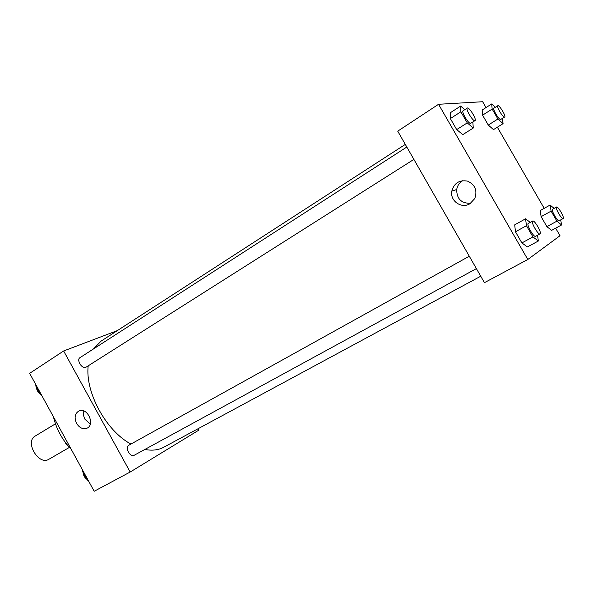 <?xml version="1.0" encoding="UTF-8"?>
<svg xmlns="http://www.w3.org/2000/svg" width="593" height="593" viewBox="0 0 593 593"><rect width="100%" height="100%" fill="white"/><g stroke="black" fill="none" stroke-linecap="round" stroke-linejoin="round"><path stroke-width="0.89" d="M55.445 423.817L35.202 436.055C24.565 441.622 38.404 465.601 48.678 459.397L69.403 447.396M66.646 444.127L66.275 444.342L64.882 441.8M66.275 444.342L67.543 445.239M71.256 449.383C62.309 439.984 56.372 429.124 53.429 416.79M198.188 428.657L198.959 430.051L130.163 472.035L94.183 491.271L29.65 373.338L63.644 350.974L117.37 330.597M76.564 423.365C74.029 417.554 74.866 413.395 79.069 410.89C87.445 406.998 95.51 424.847 86.912 428.25C82.916 429.554 79.469 427.924 76.564 423.365M130.163 472.035L63.644 350.974M83.887 410.986C83.124 413.677 83.472 416.427 84.947 419.244L90.292 424.106M469.293 256.22L128.74 445.276C124.552 447.315 130.215 457.766 134.166 455.283L476.387 268.622M406.813 147.034L80.011 357.631C76.163 359.751 81.916 369.276 85.852 367.312L413.884 159.391M405.308 144.403L101.04 341.153L93.449 348.973M88.187 365.874C85.051 392.255 106.058 430.844 130.92 444.068M144.855 449.45C152.082 450.85 158.405 450.109 163.809 447.211L480.738 276.219M555.656 228.179L560.007 235.725L527.8 259.489L484.429 282.676L397.725 131.157L438.561 104.286L482.658 101.729L486.023 107.563M544.204 208.351L497.357 127.206M514.702 224.858L515.473 231.789L521.884 242.93L527.399 246.933L521.884 242.93L515.473 231.789L514.702 224.858L525.568 218.787L530.231 222.39M450.235 112.811L450.354 118.578L456.692 129.593L462.792 134.633L456.692 129.593L450.354 118.578L450.235 112.811L460.635 106.065L464.793 109.675M482.176 110.016L482.576 115.168L488.276 125.049L493.487 129.615L488.276 125.049L482.576 115.168L482.176 110.016L491.693 103.953L495.333 107.281M527.8 259.489L438.561 104.286M551.623 230.373L546.887 226.645L551.623 230.373L561.593 224.955L556.909 221.159L551.112 211.123L550.096 205.052L554.107 208.38M541.127 216.667L546.887 226.645L541.127 216.667L540.208 210.582L541.127 216.667L551.112 211.123M469.945 203.718C461.562 209.099 449.872 200.953 451.784 191.176C454.097 183.059 459.367 179.716 467.603 181.139C475.186 184.749 477.565 190.568 474.741 198.611L469.945 203.718M462.799 180.628C459.419 182.651 457.381 185.616 456.699 189.508C456.706 198.848 461.332 203.451 470.575 203.317M537.54 235.265L538.355 240.995L532.914 236.911L526.458 225.703L525.568 218.787M532.67 221.033C530.527 221.782 538.259 235.302 540.038 233.909L540.067 233.887C542.091 232.953 534.441 219.662 532.67 221.033L528.274 223.472C526.102 224.243 533.811 237.726 535.62 236.318L535.649 236.296M538.355 240.995L527.399 246.933M532.914 236.911L521.884 242.93M526.458 225.703L515.473 231.789M472.836 122.01L473.281 128.021L467.247 122.892L460.865 111.803L460.635 106.065M467.299 108.059L463.089 110.772C461.095 111.588 468.507 124.019 470.605 123.374L475.015 120.638C477.061 119.734 468.989 106.577 467.299 108.059C465.335 108.853 472.762 121.32 474.83 120.698L475.015 120.638M473.281 128.021L462.792 134.633M467.247 122.892L456.692 129.593M460.865 111.803L450.354 118.578M560.689 219.914L561.593 224.955M556.523 207.031C554.781 207.609 561.741 219.721 563.15 218.565C564.818 217.824 557.931 205.897 556.523 207.031L552.528 209.255C550.764 209.848 557.702 221.93 559.14 220.759L559.162 220.744M550.096 205.052L540.208 210.582M556.909 221.159L546.887 226.645M563.15 218.565L559.14 220.759M502.471 118.392L503.072 123.648L497.912 119.015L492.175 109.075L491.693 103.953M497.786 105.724L493.947 108.163C492.301 108.778 498.98 120.031 500.662 119.482L504.658 117.029C506.326 116.339 499.143 104.509 497.786 105.724C496.171 106.325 502.864 117.599 504.524 117.073L504.658 117.029M503.072 123.648L493.487 129.615M497.912 119.015L488.276 125.049M492.175 109.075L482.576 115.168M88.209 480.36L87.297 480.189L82.679 471.754L83.013 470.864M87.927 479.848L87.297 480.189M83.309 471.405L82.679 471.754M83.265 472.814C83.383 475.467 84.517 477.543 86.667 479.033M41.228 394.493L40.28 394.256L35.699 385.887L36.077 385.087M40.88 393.871L40.28 394.256M36.299 385.502L35.699 385.887M36.529 387.407C36.581 389.912 37.7 391.966 39.901 393.574M86.912 428.25L87.304 428.05M451.784 191.176L456.699 189.508M540.038 233.909L535.62 236.318"/></g></svg>
